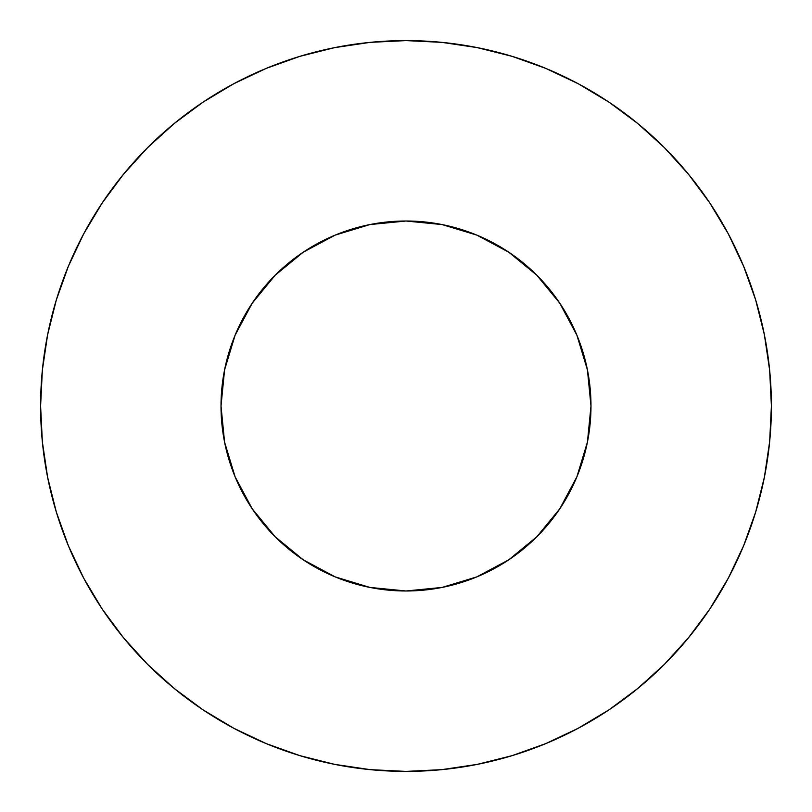 <?xml version="1.0" encoding="UTF-8"?>
<svg xmlns="http://www.w3.org/2000/svg" width="812" height="812" viewBox="0 0 812 812"><rect width="100%" height="100%" fill="white"/><g stroke="black" fill="none" stroke-linecap="round" stroke-linejoin="round"><path stroke-width="1.22" d="M221.016 406A184.984 184.984 0 0 0 406 590.984A184.984 184.984 0 0 0 590.984 406A184.984 184.984 0 0 1 406 590.984A184.984 184.984 0 0 1 221.016 406L224.569 442.093L235.094 476.786L252.187 508.769L275.197 536.803L303.231 559.813L335.214 576.906L369.907 587.431L406 590.984L442.093 587.431L476.786 576.906L508.769 559.813L536.803 536.803L559.813 508.769L576.906 476.786L587.431 442.093L590.984 406L587.431 369.907L576.906 335.214L559.813 303.231L536.803 275.197L508.769 252.187L476.786 235.094L442.093 224.569L406 221.016L369.907 224.569L335.214 235.094L303.231 252.187L275.197 275.197L252.187 303.231L235.094 335.214L224.569 369.907L221.016 406A184.984 184.984 0 0 1 406 221.016A184.984 184.984 0 0 1 590.984 406A184.984 184.984 0 0 0 406 221.016A184.984 184.984 0 0 0 221.016 406M40.6 406A365.4 365.4 0 0 1 406 40.6A365.4 365.4 0 0 1 771.4 406A365.4 365.4 0 0 1 406 771.4A365.4 365.4 0 0 1 40.6 406L42.356 370.181L47.624 334.717L56.332 299.932L68.411 266.163L83.748 233.754L102.18 202.99L83.748 233.754L102.18 202.99L123.546 174.194L147.622 147.622L174.194 123.546L202.99 102.18L233.754 83.748L266.163 68.411L299.932 56.332L266.163 68.411L299.932 56.332L334.717 47.624L370.181 42.356L406 40.6L441.819 42.356L477.283 47.624L512.067 56.332L545.837 68.411L578.245 83.748L609.01 102.18L578.245 83.748L609.01 102.18L637.806 123.546L664.378 147.622L688.454 174.194L709.82 202.99L728.252 233.754L743.589 266.163L755.667 299.932L743.589 266.163L755.667 299.932L764.376 334.717L769.644 370.181L771.4 406L769.644 441.819L764.376 477.283L755.667 512.067L743.589 545.837L728.252 578.245L709.82 609.01L728.252 578.245L709.82 609.01L688.454 637.806L664.378 664.378L637.806 688.454L609.01 709.82L578.245 728.252L545.837 743.589L512.067 755.667L545.837 743.589L512.067 755.667L477.283 764.376L441.819 769.644L406 771.4L370.181 769.644L334.717 764.376L299.932 755.667L266.163 743.589L233.754 728.252L202.99 709.82L233.754 728.252L202.99 709.82L174.194 688.454L147.622 664.378L123.546 637.806L102.18 609.01L83.748 578.245L68.411 545.837L56.332 512.067L68.411 545.837L56.332 512.067L47.624 477.283L42.356 441.819L40.6 406M755.667 512.067L743.589 545.837M609.01 709.82L578.245 728.252M299.932 755.667L266.163 743.589M102.18 609.01L83.748 578.245M56.332 299.932L68.411 266.163M202.99 102.18L233.754 83.748M512.067 56.332L545.837 68.411M709.82 202.99L728.252 233.754M576.906 476.786L559.813 508.769M335.214 576.906L303.231 559.813M235.094 335.214L252.187 303.231M476.786 235.094L508.769 252.187"/></g></svg>
